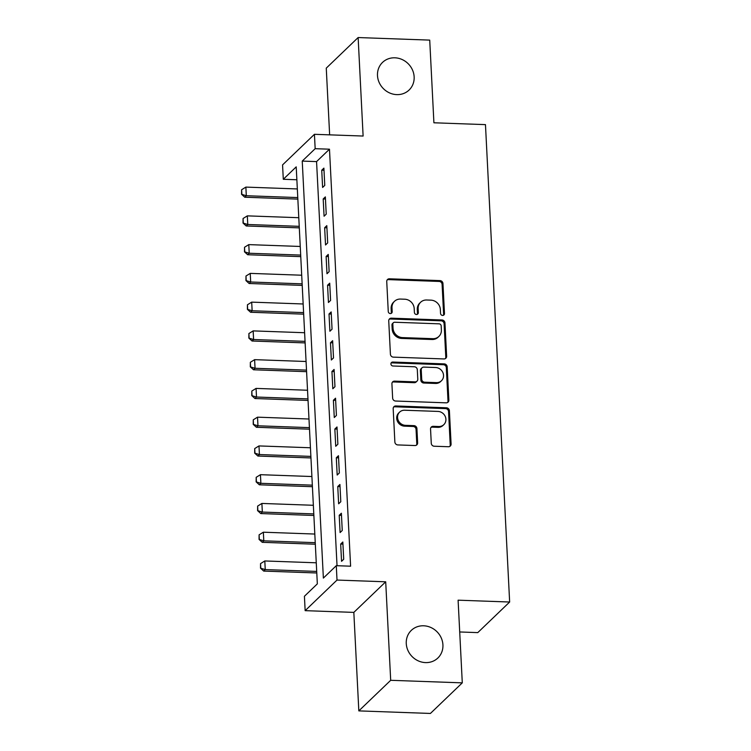 <?xml version="1.0" encoding="UTF-8"?>
<svg xmlns="http://www.w3.org/2000/svg" width="751" height="751" viewBox="0 0 751 751"><rect width="100%" height="100%" fill="white"/><g stroke="black" fill="none" stroke-linecap="round" stroke-linejoin="round"><path stroke-width="1.13" d="M442.611 315.429A2.056 1.887 46.2 0 0 444.479 313.524L442.959 283.531A2.938 2.694 46.2 0 0 440.002 280.611L389.403 278.799A2.938 2.694 46.2 0 0 386.737 281.522L388.258 311.515A2.056 1.887 46.2 0 0 391.647 313.073A2.056 1.887 46.2 0 0 392.191 311.656L391.994 307.779A9.406 8.627 46.2 0 1 394.482 301.311A9.406 8.627 46.2 0 1 400.536 299.067L404.751 299.217A9.406 8.627 46.2 0 1 414.205 308.567L414.402 312.454A2.056 1.887 46.2 0 0 417.791 314.002A2.056 1.887 46.2 0 0 418.335 312.594L418.138 308.708A9.406 8.627 46.2 0 1 420.626 302.249A9.406 8.627 46.2 0 1 426.681 299.996L430.896 300.147A9.406 8.627 46.2 0 1 440.349 309.506L440.546 313.383A2.056 1.887 46.2 0 0 442.611 315.429M443.428 315.279A2.056 1.887 46.2 0 0 443.616 314.35L442.095 284.366A2.938 2.694 46.2 0 0 439.147 281.437L388.549 279.625A2.938 2.694 46.2 0 0 387.131 279.973M391.149 313.411A2.056 1.887 46.2 0 0 391.327 312.482L391.14 308.605L391.994 307.779M417.293 314.34A2.056 1.887 46.2 0 0 417.472 313.42L417.274 309.534L418.138 308.708M423.658 625.79A19.16 17.573 46.2 0 0 411.323 630.371A19.16 17.573 46.2 0 0 407.906 650.385A19.16 17.573 46.2 0 0 425.526 662.598A19.16 17.573 46.2 0 0 437.861 658.017A19.16 17.573 46.2 0 0 441.278 637.993A19.16 17.573 46.2 0 0 423.658 625.79M394.885 57.808A19.16 17.573 46.2 0 0 382.55 62.389A19.16 17.573 46.2 0 0 379.133 82.413A19.16 17.573 46.2 0 0 396.753 94.617A19.16 17.573 46.2 0 0 409.088 90.036A19.16 17.573 46.2 0 0 412.506 70.021A19.16 17.573 46.2 0 0 394.885 57.808M431.271 443.306A2.938 2.694 46.2 0 0 434.228 446.225L448.422 446.732A2.938 2.694 46.2 0 0 451.088 444.01L449.398 410.703A2.938 2.694 46.2 0 0 446.451 407.784L395.852 405.972A2.938 2.694 46.2 0 0 393.177 408.694L394.866 442.001A2.938 2.694 46.2 0 0 397.823 444.93L414.965 445.54A2.938 2.694 46.2 0 0 417.64 442.818L416.918 428.558A2.938 2.694 46.2 0 0 413.961 425.639L405.456 425.338A7.857 7.21 46.2 0 1 398.227 420.325A7.857 7.21 46.2 0 1 399.626 412.111A7.857 7.21 46.2 0 1 404.695 410.234L438.002 411.426A7.857 7.21 46.2 0 1 445.23 416.43A7.857 7.21 46.2 0 1 443.832 424.644A7.857 7.21 46.2 0 1 438.772 426.521L433.214 426.324A2.938 2.694 46.2 0 0 430.548 429.046L431.271 443.306M336.288 565.681L337.011 580.063L305.15 610.657L304.418 596.275L317.335 583.874L296.213 166.872L283.296 179.282L282.564 164.901L314.434 134.307L315.167 148.689L302.24 161.089L323.371 578.082L336.288 565.681L350.604 566.198L329.482 149.196L315.167 148.689M314.434 134.307L363.118 136.044L358.133 37.55L429.722 40.113L433.909 122.789L485.465 124.628L509.647 602.02L458.101 600.18L462.287 682.856L390.689 680.303L385.704 581.8L337.011 580.063M443.972 358.94A2.938 2.694 46.2 0 0 446.638 356.218L444.958 322.911A2.938 2.694 46.2 0 0 442.001 319.992L391.402 318.18A2.938 2.694 46.2 0 0 388.736 320.902L390.417 354.209A2.938 2.694 46.2 0 0 393.374 357.138L443.972 358.94M447.174 366.807L448.863 400.114A2.938 2.694 46.2 0 1 446.197 402.836L395.599 401.034A2.938 2.694 46.2 0 1 392.642 398.105L391.919 383.855A2.938 2.694 46.2 0 1 394.594 381.132L415.106 381.865A2.938 2.694 46.2 0 0 417.781 379.142L417.303 369.689A2.938 2.694 46.2 0 0 414.345 366.76L392.98 366A2.056 1.887 46.2 0 1 391.459 362.536A2.056 1.887 46.2 0 1 392.782 362.048L444.226 363.888A2.938 2.694 46.2 0 1 447.174 366.807L446.319 367.633L448 400.94L448.863 400.114M462.287 682.856L430.417 713.45L358.828 710.887L390.689 680.303M358.133 37.55L326.263 68.144L329.642 134.851M324.77 185.384L323.897 168.13L321.738 170.205L322.611 187.459L324.77 185.384M326.225 214.148L325.352 196.893L323.193 198.959L324.075 216.213L326.225 214.148M327.68 242.902L326.807 225.647L324.657 227.722L325.53 244.976L327.68 242.902M329.135 271.665L328.262 254.411L326.112 256.476L326.985 273.73L329.135 271.665M330.59 300.419L329.717 283.165L327.567 285.23L328.44 302.493L330.59 300.419M332.055 329.182L331.182 311.928L329.022 313.993L329.896 331.247L332.055 329.182M333.51 357.936L332.637 340.682L330.478 342.747L331.351 360.001L333.51 357.936M334.965 386.699L334.092 369.445L331.942 371.51L332.815 388.765L334.965 386.699M336.42 415.453L335.547 398.199L333.397 400.264L334.27 417.518L336.42 415.453M337.875 444.216L337.002 426.962L334.852 429.028L335.725 446.282L337.875 444.216M339.339 472.97L338.457 455.716L336.307 457.781L337.18 475.036L339.339 472.97M340.794 501.734L339.921 484.479L337.762 486.545L338.635 503.799L340.794 501.734M342.249 530.488L341.376 513.233L339.217 515.299L340.1 532.553L342.249 530.488M329.482 149.196L316.565 161.596L337.03 565.71M340.682 544.062L341.555 561.316L343.705 559.251L342.832 541.997L340.682 544.062L342.944 544.137M459.706 631.966L477.777 632.614L509.647 602.02M385.704 581.8L353.834 612.394L358.828 710.887M353.834 612.394L305.15 610.657M296.87 179.761L283.296 179.282M316.565 161.596L302.24 161.089M321.738 170.205L324 170.28M323.193 198.959L325.455 199.043M324.657 227.722L326.92 227.797M326.112 256.476L328.375 256.56M327.567 285.23L329.83 285.314M329.022 313.993L331.285 314.078M330.478 342.747L332.74 342.832M331.942 371.51L334.195 371.585M333.397 400.264L335.659 400.349M334.852 429.028L337.115 429.103M336.307 457.781L338.57 457.866M337.762 486.545L340.025 486.62M339.217 515.299L341.48 515.383M420.626 302.249L419.762 303.075A9.406 8.627 46.2 0 0 417.274 309.534M394.482 301.311L393.618 302.146A9.406 8.627 46.2 0 0 391.14 308.605M445.381 358.602A2.938 2.694 46.2 0 0 445.784 357.054L444.094 323.737A2.938 2.694 46.2 0 0 441.137 320.818L390.539 319.006A2.938 2.694 46.2 0 0 389.131 319.353M441.175 325.878A2.056 1.887 46.2 0 0 439.11 323.831L394.697 322.245A2.056 1.887 46.2 0 0 392.829 324.15L393.036 328.243A9.406 8.627 46.2 0 0 402.489 337.593L432.848 338.682A9.406 8.627 46.2 0 0 438.903 336.429A9.406 8.627 46.2 0 0 441.381 329.971L441.175 325.878M393.364 322.733L392.51 323.559A2.056 1.887 46.2 0 0 391.966 324.976L392.829 324.15M438.903 336.429L438.04 337.265A9.406 8.627 46.2 0 1 431.985 339.508L401.625 338.429A9.406 8.627 46.2 0 1 392.172 329.069L391.966 324.976M447.605 402.498A2.938 2.694 46.2 0 0 448 400.94M417.002 381.161L416.138 381.987A2.938 2.694 46.2 0 1 414.252 382.691L393.731 381.959A2.938 2.694 46.2 0 0 392.313 382.297M446.319 367.633A2.938 2.694 46.2 0 0 443.362 364.714L391.919 362.874A2.056 1.887 46.2 0 0 391.102 363.024M436.406 382.625A7.857 7.21 46.2 0 0 441.466 380.748A7.857 7.21 46.2 0 0 442.865 372.534A7.857 7.21 46.2 0 0 435.636 367.521L423.902 367.108A2.938 2.694 46.2 0 0 421.236 369.83L421.715 379.283A2.938 2.694 46.2 0 0 424.672 382.203L436.406 382.625L435.542 383.451A7.857 7.21 46.2 0 0 440.602 381.574L441.466 380.748M422.015 367.802L421.151 368.638A2.938 2.694 46.2 0 0 420.372 370.656L421.236 369.83M435.542 383.451L423.808 383.029A2.938 2.694 46.2 0 1 420.851 380.109L420.372 370.656M443.832 424.644L442.968 425.47A7.857 7.21 46.2 0 1 437.908 427.347L432.351 427.15A2.938 2.694 46.2 0 0 430.943 427.497M399.626 412.111L398.772 412.937A7.857 7.21 46.2 0 0 397.373 421.151A7.857 7.21 46.2 0 0 404.592 426.164L405.456 425.338M416.383 445.193A2.938 2.694 46.2 0 0 416.777 443.644L416.054 429.384A2.938 2.694 46.2 0 0 413.097 426.465L404.592 426.164M449.83 446.394A2.938 2.694 46.2 0 0 450.225 444.836L448.544 411.529A2.938 2.694 46.2 0 0 445.587 408.61L394.988 406.798A2.938 2.694 46.2 0 0 393.58 407.136M297.33 188.942L245.868 187.102L246.309 195.729L297.772 197.569M241.831 194.058L241.615 189.75L241.569 194.312L246.309 195.729L244.76 197.222L297.847 199.118M245.868 187.102L241.615 189.75M241.569 194.312L244.76 197.222M298.785 217.706L247.332 215.866L247.764 224.493L299.227 226.333M243.286 222.822L243.071 218.503L243.033 223.066L247.764 224.493L246.215 225.976L299.302 227.872M247.332 215.866L243.071 218.503M243.033 223.066L246.215 225.976M300.25 246.459L248.788 244.619L249.219 253.247L300.682 255.087M244.742 251.576L244.526 247.267L244.488 251.829L249.219 253.247L247.67 254.739L300.766 256.635M248.788 244.619L244.526 247.267M244.488 251.829L247.67 254.739M301.705 275.213L250.243 273.383L250.684 282.01L302.137 283.85M246.197 280.339L245.981 276.021L245.943 280.583L250.684 282.01L249.125 283.493L302.221 285.389M250.243 273.383L245.981 276.021M245.943 280.583L249.125 283.493M303.16 303.977L251.698 302.137L252.139 310.764L303.601 312.604M247.661 309.093L247.436 304.784L247.398 309.346L252.139 310.764L250.59 312.256L303.676 314.153M251.698 302.137L247.436 304.784M247.398 309.346L250.59 312.256M304.615 332.731L253.153 330.891L253.594 339.527L305.056 341.358M249.116 337.856L248.9 333.538L248.853 338.1L253.594 339.527L252.045 341.01L305.131 342.907M253.153 330.891L248.9 333.538M248.853 338.1L252.045 341.01M306.07 361.494L254.617 359.654L255.049 368.281L306.511 370.121M250.571 366.61L250.355 362.301L250.318 366.863L255.049 368.281L253.5 369.774L306.586 371.67M254.617 359.654L250.355 362.301M250.318 366.863L253.5 369.774M307.535 390.248L256.072 388.408L256.504 397.035L307.966 398.875M252.026 395.373L251.81 391.055L251.773 395.617L256.504 397.035L254.955 398.528L308.041 400.424M256.072 388.408L251.81 391.055M251.773 395.617L254.955 398.528M308.99 419.011L257.527 417.171L257.959 425.798L309.421 427.638M253.481 424.127L253.265 419.818L253.228 424.371L257.959 425.798L256.41 427.281L309.506 429.187M257.527 417.171L253.265 419.818M253.228 424.371L256.41 427.281M310.445 447.765L258.982 445.925L259.424 454.552L310.886 456.392M254.946 452.891L254.72 448.572L254.683 453.135L259.424 454.552L257.875 456.045L310.961 457.941M258.982 445.925L254.72 448.572M254.683 453.135L257.875 456.045M311.9 476.528L260.437 474.688L260.879 483.315L312.341 485.155M256.401 481.644L256.185 477.326L256.138 481.889L260.879 483.315L259.33 484.799L312.416 486.704M260.437 474.688L256.185 477.326M256.138 481.889L259.33 484.799M313.355 505.282L261.892 503.442L262.334 512.069L313.796 513.909M257.856 510.398L257.64 506.09L257.593 510.652L262.334 512.069L260.785 513.562L313.871 515.458M261.892 503.442L257.64 506.09M257.593 510.652L260.785 513.562M314.819 534.045L263.357 532.206L263.789 540.833L315.251 542.673M259.311 539.162L259.095 534.843L259.057 539.406L263.789 540.833L262.24 542.316L315.326 544.212M263.357 532.206L259.095 534.843M259.057 539.406L262.24 542.316M316.274 562.799L264.812 560.959L265.244 569.587L316.706 571.427M260.766 567.916L260.55 563.607L260.513 568.169L265.244 569.587L263.695 571.079L316.791 572.975M264.812 560.959L260.55 563.607M260.513 568.169L263.695 571.079M443.616 314.35L444.479 313.524M391.327 312.482L392.191 311.656M417.472 313.42L418.335 312.594M388.549 279.625L389.403 278.799M439.147 281.437L440.002 280.611M442.095 284.366L442.959 283.531M390.539 319.006L391.402 318.18M441.137 320.818L442.001 319.992M444.094 323.737L444.958 322.911M445.784 357.054L446.638 356.218M392.172 329.069L393.036 328.243M401.625 338.429L402.489 337.593M431.985 339.508L432.848 338.682M393.731 381.959L394.594 381.132M414.252 382.691L415.106 381.865M391.919 362.874L392.782 362.048M443.362 364.714L444.226 363.888M420.851 380.109L421.715 379.283M423.808 383.029L424.672 382.203M432.351 427.15L433.214 426.324M437.908 427.347L438.772 426.521M413.097 426.465L413.961 425.639M416.054 429.384L416.918 428.558M416.777 443.644L417.64 442.818M394.988 406.798L395.852 405.972M445.587 408.61L446.451 407.784M448.544 411.529L449.398 410.703M450.225 444.836L451.088 444.01"/></g></svg>
